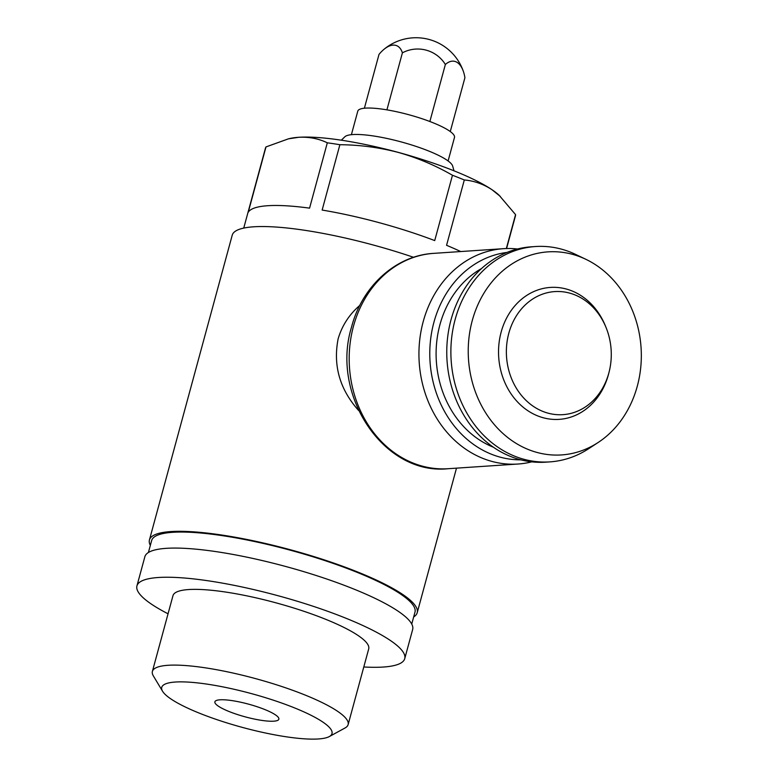 <?xml version="1.0" encoding="UTF-8"?>
<svg xmlns="http://www.w3.org/2000/svg" width="778" height="778" viewBox="0 0 778 778"><rect width="100%" height="100%" fill="white"/><g stroke="black" fill="none" stroke-linecap="round" stroke-linejoin="round"><path stroke-width="1.17" d="M413.672 616.935A138.756 27.512 -164.8 0 0 417.212 612.714A138.756 27.512 -164.8 0 0 290.534 549.793A138.756 27.512 -164.8 0 0 149.425 539.961A138.756 27.512 -164.8 0 0 150.339 545.388M413.585 257.304A138.756 27.512 -164.8 0 0 232.223 235.189L149.425 539.961M359.835 305.384C349.264 314.448 342.028 325.612 338.129 338.868C332.955 365.504 339.762 389.35 358.551 410.414M506.575 248.532L515.376 216.128A129.498 25.674 -164.8 0 0 515.561 214.621L499.087 195.239A115.63 22.922 -164.8 0 0 491.997 189.715A115.63 22.922 -164.8 0 0 398.239 152.41C379.178 147.431 359.737 144.873 339.889 144.718A129.498 25.674 -164.8 0 0 327.314 142.812C318.649 138.61 309.109 136.772 298.713 137.288L288.444 138.834L265.988 146.925A129.498 25.674 -164.8 0 0 265.434 148.219L243.738 228.09M500.351 196.445L491.997 189.715C483.294 184.046 474.065 180.797 464.31 179.971A129.498 25.674 -164.8 0 0 452.465 175.254C435.291 165.354 417.222 157.739 398.239 152.41A115.63 22.922 -164.8 0 0 298.713 137.288A115.63 22.922 -164.8 0 0 290.068 138.455L288.444 138.824M515.561 214.621L506.342 248.532M464.31 179.971L446.562 245.303A129.498 25.674 15.2 0 1 460.712 251.547M452.465 175.254L434.717 240.587A129.498 25.674 15.2 0 0 322.141 210.06L339.889 144.718M327.314 142.812L309.566 208.144A129.498 25.674 15.2 0 0 248.24 212.258L265.988 146.925M351.393 134.691L357.783 111.157A50.103 9.929 15.2 0 1 432.48 122.525A50.103 9.929 15.2 0 1 454.488 137.424L448.099 160.958M453.982 170.8L452.689 166.122A56.269 11.155 -164.8 0 0 401.341 141.956A56.269 11.155 -164.8 0 0 344.819 136.811L341.328 140.196M415.724 157.448A100.595 19.946 -164.8 0 0 381.094 148.044M411.737 624.053L414.985 612.111A136.442 27.045 -164.8 0 0 290.408 550.231A136.442 27.045 -164.8 0 0 151.652 540.564L148.404 552.506M363.783 666.979A138.756 27.512 -164.8 0 0 404.735 658.655L412.661 629.49A138.756 27.512 -164.8 0 0 285.973 566.559A138.756 27.512 -164.8 0 0 144.864 556.727L136.938 585.892A138.756 27.512 -164.8 0 0 168.048 613.793M404.735 658.655A138.756 27.512 -164.8 0 0 278.047 595.724A138.756 27.512 -164.8 0 0 136.938 585.892M329.318 736.562L345.043 727.975A101.422 20.111 -164.8 0 0 348.136 724.6L368.714 648.862A101.422 20.111 -164.8 0 0 276.112 602.872A101.422 20.111 -164.8 0 0 172.969 595.685L152.391 671.424A101.422 20.111 -164.8 0 0 153.344 675.897L162.563 691.253A88.225 17.495 -164.8 0 0 200.481 713.611A88.225 17.495 -164.8 0 0 329.318 736.562A88.225 17.495 -164.8 0 0 251.45 693.616A88.225 17.495 -164.8 0 0 162.563 691.253M348.136 724.6A101.422 20.111 -164.8 0 0 255.534 678.611A101.422 20.111 -164.8 0 0 152.391 671.424M229.442 711.666A33.143 6.574 -164.8 0 0 278.855 719.183A33.143 6.574 -164.8 0 0 248.59 704.158A33.143 6.574 -164.8 0 0 214.884 701.805A33.143 6.574 -164.8 0 0 229.442 711.666M364.386 108.22L379.003 54.411A32.015 15.628 -68.3 0 1 383.758 49.52A32.015 15.628 -68.3 0 1 402.401 52.846L386.919 109.854M450.277 131.55L464.913 77.712A32.015 15.745 98.6 0 0 463.328 71.284A32.015 15.745 98.6 0 0 445.356 64.496A32.015 31.383 14.6 0 0 402.401 52.846M429.864 121.504L445.356 64.496M609.028 372.292L608.6 373.946A66.12 56.191 -93.8 0 1 538.123 416.065A66.12 56.191 -93.8 0 1 501.158 332.06A66.12 56.191 -93.8 0 1 550.698 287.403A66.12 56.191 -93.8 0 1 605.372 325.836L606.013 327.421A61.666 52.408 -93.8 0 1 609.028 372.292A61.666 52.408 -93.8 0 1 608.834 373.022A61.666 52.408 -93.8 0 1 562.961 414.655A61.666 52.408 -93.8 0 1 508.822 333.227A61.666 52.408 -93.8 0 1 554.695 291.594A61.666 52.408 -93.8 0 1 606.013 327.421M472.265 320.565A101.753 86.475 -93.8 0 1 585.922 259.337A101.753 86.475 -93.8 0 1 641.062 347.601A101.753 86.475 -93.8 0 1 598.214 442.449A101.753 86.475 -93.8 0 1 500.624 431.313A101.753 86.475 -93.8 0 1 472.265 320.565M598.214 442.449L588.742 448.653A107.918 91.716 -93.8 0 1 549.9 461.879A107.918 91.716 -93.8 0 1 455.169 319.388A107.918 91.716 -93.8 0 1 535.449 246.529A107.918 91.716 -93.8 0 1 575.71 254.455L585.922 259.337M549.9 461.879L545.796 462.161A107.918 91.716 -93.8 0 1 451.055 319.661A107.918 91.716 -93.8 0 1 531.335 246.811L535.449 246.529M493.466 447.243A96.628 82.128 -93.8 0 1 439.94 324.669A96.628 82.128 -93.8 0 1 481.475 268.585M520.9 459.837A104.067 88.439 -93.8 0 1 433.92 322.267A104.067 88.439 -93.8 0 1 506.974 252.432M531.792 461.84A107.918 91.716 -93.8 0 1 517.963 464.028A107.918 91.716 -93.8 0 1 423.232 321.528A107.918 91.716 -93.8 0 1 503.512 248.678A107.918 91.716 -93.8 0 1 517.506 248.989M353.475 326.215A107.918 91.716 -93.8 0 1 433.764 253.356C395.963 255.369 362.101 286.236 351.578 326.954C330.387 395 383.924 475.659 448.216 468.706A107.918 91.716 -93.8 0 1 353.475 326.215M456.491 468.152L417.212 612.714M463.328 71.284A50.103 50.103 0 0 0 383.758 49.52M503.512 248.678L433.764 253.356M517.963 464.028L448.216 468.706"/></g></svg>
